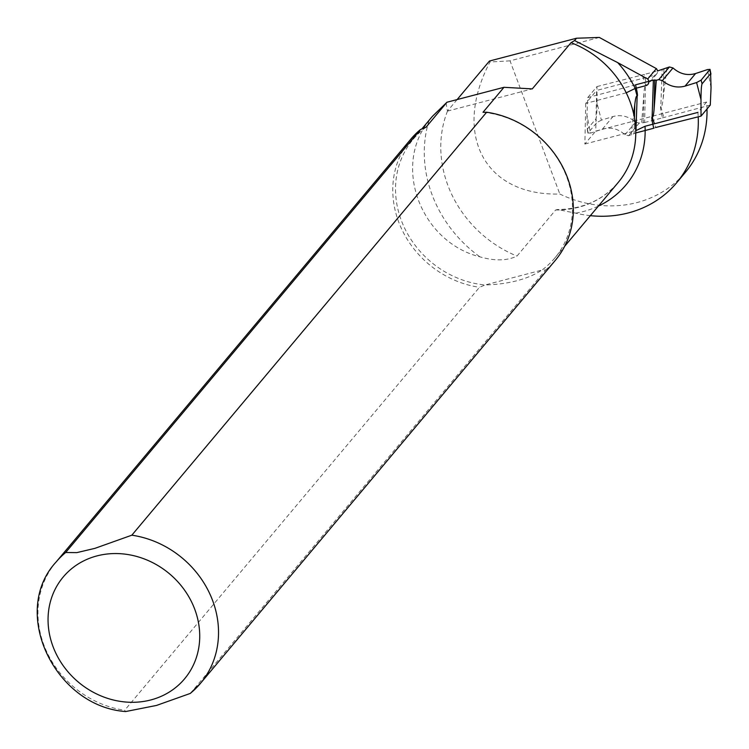 <?xml version="1.0" encoding="UTF-8"?>
<svg xmlns="http://www.w3.org/2000/svg" width="749" height="749" viewBox="0 0 749 749"><rect width="100%" height="100%" fill="white"/><g stroke="black" fill="none" stroke-linecap="round" stroke-linejoin="round"><path stroke-width="0.56" stroke-dasharray="3.75 2.81" d="M634.459 117.911L634.103 133.594L628.589 135.738L625.003 134.745C618.168 128.678 610.632 126.815 602.393 129.165L590.521 133.107L586.935 115.084L587.722 97.595L596.962 86.575L597.009 103.081L601.4 120.149L612.972 116.554C621.024 114.428 628.57 116.273 635.62 122.087L639.225 123.061L643.222 122.714L643.887 93.784C644.318 88.41 644.842 85.723 645.46 85.714L644.617 122.546L643.222 122.714M586.935 115.084L587.375 129.053L595.932 118.866C596.597 117.153 596.962 111.891 597.009 103.081M596.962 86.575L644.243 74.441C646.022 81.922 646.565 85.704 645.863 85.798L645.46 85.714M635.536 84.824L587.722 97.595M707 109.008A113.165 101.115 -140 0 0 706.607 102.033L595.745 131.066L596.616 90.442L654.72 75.218A4.522 4.045 -140 0 0 656.648 74.02A4.522 4.045 -140 0 0 657.472 70.977L644.243 74.441M644.617 122.546L662.453 117.874C660.684 110.393 660.141 106.601 660.843 106.517L662.088 69.769M710.277 105.094L662.453 117.874M653.746 128.248L655.656 127.527L654.42 123.8M634.103 133.594L635.91 132.919L635.967 130.466M631.126 135.045L633.663 113.885M643.887 93.784L641.706 122.443M587.375 129.053L588.152 132.938L596.878 122.536L595.932 118.866M588.152 132.938L590.521 133.107M601.4 120.149L596.878 122.536M663.895 69.095L663.23 98.025C662.537 103.727 661.873 106.583 661.236 106.601M663.23 98.025L666.872 67.644M706.607 102.033L697.899 112.406A113.165 101.115 40 0 1 698.199 116.825M590.352 215.656A113.165 101.115 40 0 1 575.756 213.165L557.49 209.523L555.664 209.982L516.988 256.092C507.073 260.839 494.705 261.083 479.894 256.841C420.751 241.983 392.27 166.362 428.999 120.701L432.454 116.301M446.039 102.875L447.443 111.114L457.124 99.57M489.453 61.034L489.977 61.998C451.928 134.305 484.659 196.163 559.821 194.01A113.165 101.115 -140 0 0 685.372 172.364M599.35 37.45L510.032 60.847L559.821 194.01M510.032 60.847L489.977 61.998M190.349 693.405L545.637 269.986L541.995 270.061A92.417 82.577 -140 0 0 554.803 258.04A92.417 82.577 -140 0 0 562.92 168.179A92.417 82.577 -140 0 0 483.011 112.294M426.012 127.227A92.417 82.577 -140 0 0 413.205 139.248A92.417 82.577 -140 0 0 405.087 229.11A92.417 82.577 -140 0 0 484.996 284.994L541.995 270.061C527.708 279.274 508.711 284.255 484.996 284.994L479.472 287.316L124.652 710.286L125.645 711.541M545.637 269.986A94.299 84.263 -140 0 0 555.309 260.371M410.817 139.164A94.299 84.263 -140 0 0 401.52 228.735A94.299 84.263 -140 0 0 479.472 287.316M447.443 111.114L532.267 88.897M626.22 92.81L585.737 103.418L596.616 90.442M585.737 103.418L584.857 144.042L595.745 131.066M584.857 144.042L635.732 130.719M628.589 135.738L639.225 123.061M625.003 134.745L635.62 122.087M602.393 129.165L612.972 116.554M634.131 84.965L635.077 88.466M645.863 85.798L642.342 75.172M660.843 106.517L663.867 117.733M711.054 87.605L707.468 69.582M447.518 111.03A113.165 101.115 -140 0 0 516.988 256.092M575.756 213.165A99.963 89.318 -140 0 0 598.376 206.097M555.664 209.982A92.417 82.577 -140 0 0 618.075 182.616C602.805 200.217 582.61 209.186 557.49 209.533M55.997 562.125A94.299 84.263 -140 0 0 46.7 651.705A94.299 84.263 -140 0 0 124.652 710.286M428.999 120.701A124.474 111.227 -140 0 0 479.894 256.841M654.72 75.218L646.013 85.601M587.956 133.172L587.038 128.566M554.803 258.04L564.643 246.318M413.205 139.248L421.818 128.978M656.648 74.02L647.941 84.394"/><path stroke-width="1.12" d="M635.967 130.466L637.156 96.172C637.858 96.087 637.315 92.305 635.536 84.824L653.381 80.152L652.136 116.9C651.433 116.984 651.976 120.767 653.746 128.248L635.91 132.919M654.776 79.974L656.293 80.255L654.111 108.905L654.776 79.974L653.381 80.152M656.293 80.255L658.774 79.628L662.378 80.602C669.428 86.416 676.974 88.26 685.026 86.135L696.598 82.54L700.989 99.608C701.036 90.798 701.392 85.536 702.066 83.832L710.614 73.636L711.054 87.605L710.277 105.094L701.027 116.114L655.656 127.527M702.066 83.832L701.12 80.152L710.015 69.367L707.468 69.582L695.596 73.524C687.367 75.883 679.83 74.02 672.995 67.944L669.4 66.961L657.472 70.977A4.522 4.045 -140 0 0 656.386 68.618L599.35 37.45L576.524 38.227L574.567 40.558L571.019 42.702L532.267 88.897L503.974 87.305L483.011 112.294L486.653 112.219L131.833 535.189L94.87 548.371L76.81 552.622L65.669 552.519L420.489 129.549L426.012 127.227L446.975 102.229L432.454 116.301L421.818 128.978M633.663 113.885L634.759 104.663L634.459 117.911M636.753 96.087C636.126 96.106 635.461 98.971 634.759 104.663M700.989 99.608L701.027 116.114M652.529 116.984C653.156 116.966 653.68 114.279 654.111 108.905M701.12 80.152L696.598 82.54M698.199 116.825A113.165 101.115 40 0 1 676.665 182.737A113.165 101.115 40 0 1 590.352 215.656M457.124 99.57L489.453 61.034L576.524 38.227M676.665 182.737L685.372 172.364A113.165 101.115 -140 0 0 707 109.008M564.643 246.318L618.075 182.616A92.417 82.577 -140 0 0 635.732 130.719L645.039 126.253L697.899 112.406M635.189 88.438A99.963 89.318 -140 0 0 617.7 62.616L647.679 78.991A4.522 4.045 40 0 1 647.941 84.394A4.522 4.045 40 0 1 646.013 85.601L635.189 88.438L626.22 92.81A92.417 82.577 -140 0 0 571.019 42.702M617.7 62.616L574.567 40.558M647.679 78.991L656.386 68.618M635.732 130.719A92.417 82.577 -140 0 0 626.22 92.81M446.975 102.229L503.974 87.305M190.817 692.956A94.299 84.263 -140 0 0 200.489 683.341L555.309 260.371A94.299 84.263 -140 0 0 564.596 170.8A94.299 84.263 -140 0 0 486.653 112.219M420.489 129.549A94.299 84.263 -140 0 0 410.817 139.164L55.997 562.125C9.756 612.317 54.967 706.541 125.645 711.55L156.475 705.446L190.349 693.405L200.489 683.341A94.299 84.263 -140 0 0 212.65 600.623A94.299 84.263 -140 0 0 131.833 535.189M658.774 79.628L669.4 66.961M635.077 88.466L637.156 96.172M662.378 80.602L672.995 67.944M685.026 86.135L695.596 73.524M654.42 123.8L652.136 116.9M709.846 69.751L710.614 73.636M598.376 206.097A99.963 89.318 -140 0 0 645.039 126.253M65.669 552.519A94.299 84.263 -140 0 0 55.997 562.125M194.787 609.349A79.216 70.781 -140 0 0 65.116 574.839A79.216 70.781 -140 0 0 111.76 699.585A79.216 70.781 -140 0 0 194.787 609.349M710.043 69.517L710.96 74.123"/></g></svg>
